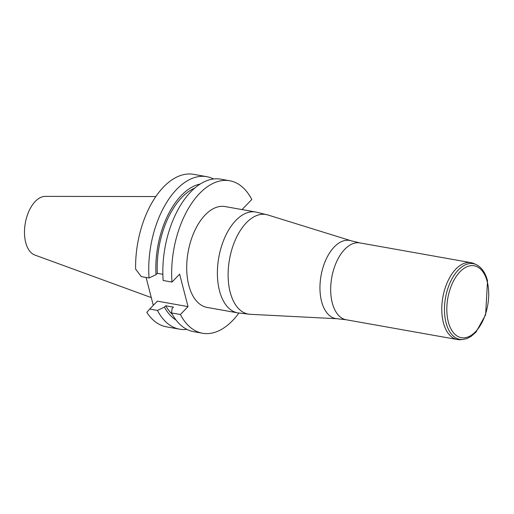 <?xml version="1.0" encoding="UTF-8"?>
<svg xmlns="http://www.w3.org/2000/svg" width="514" height="514" viewBox="0 0 514 514"><rect width="100%" height="100%" fill="white"/><g stroke="black" fill="none" stroke-linecap="round" stroke-linejoin="round"><path stroke-width="0.77" d="M155.813 196.547L45.271 196.38A29.934 16.609 100.1 0 0 28.54 212.051A29.934 16.609 100.1 0 0 25.7 242.499A29.934 16.609 100.1 0 0 34.849 255.047L151.283 297.58M179.604 329.178L166.472 326.846A77.453 42.977 100.1 0 1 146.811 312.383L149.709 309.062L157.451 310.437A77.453 42.977 -79.9 0 0 179.604 329.178A77.453 42.977 -79.9 0 0 186.845 329.371M175.994 319.984A70.681 39.218 -79.9 0 1 164.396 307.134L157.451 310.437M172.325 314.375A68.304 37.901 -79.9 0 1 165.714 305.766L164.396 307.134M238.869 313.071A77.453 42.977 -79.9 0 1 202.542 333.258L193.707 331.684A77.453 42.977 100.1 0 1 171.547 312.942L172.087 308.496L173.411 307.134L165.714 305.766M202.542 333.258A77.453 42.977 -79.9 0 1 180.382 314.51L188.028 306.601L179.637 274.161L171.991 282.07L163.156 280.496A77.453 42.977 100.1 0 1 220.814 179.168L229.649 180.742A77.453 42.977 -79.9 0 1 251.809 199.483L242.049 209.577M171.547 312.942L180.382 314.51M149.06 277.99A77.453 42.977 -79.9 0 1 206.712 176.662L193.579 174.33A77.453 42.977 100.1 0 0 135.619 269.118L141.318 276.616L149.06 277.99L156.005 274.688L157.329 273.319L162.861 274.303M149.709 309.062L157.355 301.153L188.028 306.601M157.329 273.319A68.304 37.901 -79.9 0 1 194.774 188.053M156.005 274.688A70.681 39.218 -79.9 0 1 200.152 184.051M206.712 176.662A77.453 42.977 -79.9 0 1 213.573 178.981M171.991 282.07A77.453 42.977 -79.9 0 1 229.649 180.742M146.085 277.464L153.294 305.355M237.809 312.891L207.129 307.436A51.227 28.424 -79.9 0 1 188.111 252.027A51.227 28.424 -79.9 0 1 225.061 206.557L255.741 212.012L267.871 214.961A50.571 28.058 100.1 0 0 236.613 237.134A50.571 28.058 100.1 0 0 230.176 292.177A50.571 28.058 100.1 0 0 250.215 314.305L237.809 312.891A51.227 28.424 -79.9 0 1 219.478 290.699A51.227 28.424 -79.9 0 1 225.286 236.44A51.227 28.424 -79.9 0 1 255.741 212.012M462.825 339.484L460.435 339.67A39.032 21.659 -79.9 0 1 457.344 339.523A39.032 21.659 -79.9 0 1 442.85 297.304A39.032 21.659 -79.9 0 1 471.004 262.66A39.032 21.659 -79.9 0 1 473.959 263.586L476.137 264.582C481.605 267.299 485.402 272.709 487.523 280.824L485.627 314.825L475.958 332.14L471.075 336.419L467.072 338.514L462.825 339.484A38.428 21.318 -79.9 0 1 445.516 297.773A38.428 21.318 -79.9 0 1 476.137 264.582M471.004 262.66L359.896 242.916A39.032 21.659 100.1 0 0 331.742 277.554A39.032 21.659 100.1 0 0 346.237 319.772L337.293 318.751A39.687 22.018 -79.9 0 1 321.038 275.652A39.687 22.018 -79.9 0 1 351.152 240.79L267.871 214.961M487.227 281.595A36.52 20.264 -79.9 0 1 464.759 337.775A36.52 20.264 -79.9 0 1 451.324 285.816A36.52 20.264 -79.9 0 1 487.227 281.595M337.293 318.751L250.215 314.305M457.344 339.523L346.237 319.772M359.896 242.916L351.152 240.79"/></g></svg>
